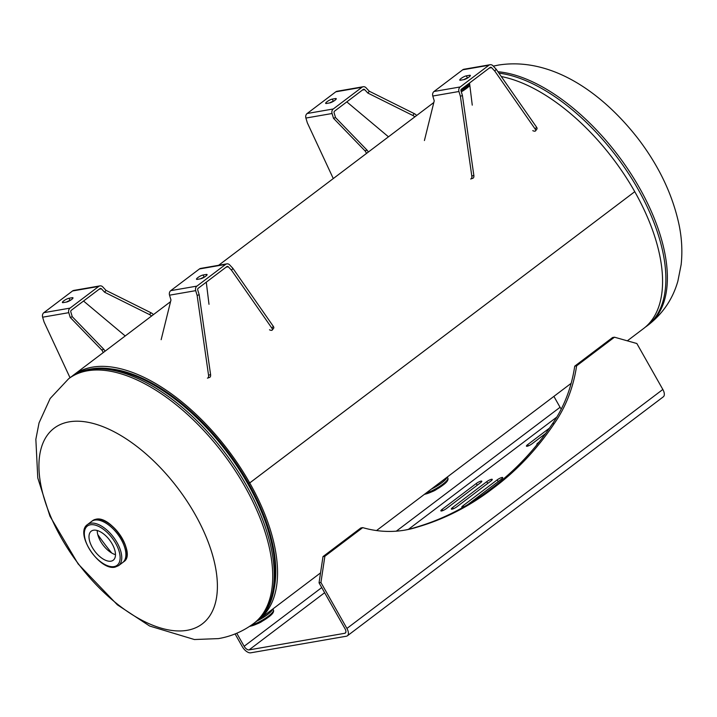 <?xml version="1.0" encoding="UTF-8"?>
<svg xmlns="http://www.w3.org/2000/svg" width="717" height="717" viewBox="0 0 717 717"><rect width="100%" height="100%" fill="white"/><g stroke="black" fill="none" stroke-linecap="round" stroke-linejoin="round"><path stroke-width="1.08" d="M627.321 340.835L643.579 328.538A153.402 78.09 -127.1 0 0 634.76 191.681A153.402 78.09 -127.1 0 0 501.282 76.54M256.901 620.985A153.402 78.09 -127.1 0 0 258.55 619.802A153.402 78.09 -127.1 0 0 249.731 482.944L634.76 191.681L249.722 482.935A153.402 78.09 -127.1 0 0 73.457 375.116A153.402 78.09 -127.1 0 0 71.87 376.38M274.046 589.096A150.991 76.862 -127.1 0 0 248.414 483.177L248.432 483.159M248.414 483.177L249.731 482.944L248.405 483.159A150.991 76.862 -127.1 0 0 107.209 368.556M61.187 537.705A122.724 62.469 52.9 0 1 69.191 421.847A122.724 62.469 52.9 0 1 195.141 514.465A122.724 62.469 52.9 0 1 187.137 630.315A122.724 62.469 52.9 0 1 61.187 537.705M110.992 561.169A18.221 9.276 -127.1 0 0 113.232 560.219A18.221 9.276 -127.1 0 0 110.983 542.007A18.221 9.276 -127.1 0 0 93.488 530.221A18.221 9.276 -127.1 0 0 91.247 531.163A18.221 9.276 -127.1 0 0 93.497 549.383A18.221 9.276 -127.1 0 0 110.992 561.169M91.229 521.716A25.785 13.13 52.9 0 1 94.787 520.058A25.785 13.13 52.9 0 1 119.82 537.15A25.785 13.13 52.9 0 1 122.32 562.818M97.216 530.508A18.221 9.276 -127.1 0 0 115.482 554.653M256.758 621.101A15.604 3.406 -29.5 0 0 272.603 609.172L256.785 621.083A15.559 3.397 -29.5 0 0 272.55 609.28M431.473 488.994A15.577 3.406 -29.5 0 0 446.987 477.253L431.41 489.039A15.559 3.397 -29.5 0 0 446.96 477.343M431.374 489.066A15.604 3.406 -29.5 0 0 447.023 477.226M66.475 302.054A4.194 0.914 150.5 0 1 70.141 300.468M63.768 300.844A4.194 0.914 150.5 0 1 68.94 298.272L72.202 297.707A4.194 0.914 150.5 0 1 72.982 297.815A4.194 0.914 150.5 0 1 70.75 300.091A4.194 0.914 150.5 0 1 66.448 302.063L63.177 302.628A4.194 0.914 150.5 0 1 62.406 302.52A4.194 0.914 150.5 0 1 63.768 300.844M98.713 286.424L70.033 308.122A4.015 3.343 80.2 0 0 68.796 312.666L42.635 317.201A4.015 3.343 -99.8 0 1 43.871 312.657L72.542 290.968A4.015 3.343 -99.8 0 1 73.788 290.421L99.95 285.886A4.015 3.343 80.2 0 0 98.713 286.424L72.542 290.968M99.95 285.886A4.015 3.343 80.2 0 1 102.8 286.943L106.017 290.376L104.628 292.24L101.411 288.799A1.434 1.201 80.2 0 0 99.95 288.619L71.27 310.309A1.434 1.201 80.2 0 0 70.831 311.94L72.265 316.717L103.759 349.269A3.594 1.972 70.3 0 1 104.96 351.285M106.017 290.376L150.955 312.755A3.594 1.568 36.7 0 1 153.384 314.646M83.539 301.032L125.206 335.959M104.628 292.24L149.566 314.611A3.594 1.568 36.7 0 1 151.556 316.036M42.635 317.201L44.069 321.987L70.015 377.716M72.265 316.717L70.23 317.443L68.796 312.666M70.23 317.443L101.724 349.995A3.594 1.972 70.3 0 1 103.123 352.665M545.646 433.498L531.951 443.859A3.899 0.851 150.5 0 1 527.147 446.252A3.899 0.851 150.5 0 1 526.43 446.153A3.899 0.851 150.5 0 1 527.694 444.603L549.491 428.112M537.185 444.468A3.899 0.851 150.5 0 1 536.899 444.334A3.899 0.851 150.5 0 1 538.162 442.783L539.121 442.057M441.591 510.979A3.899 0.851 150.5 0 1 440.874 510.871A3.899 0.851 150.5 0 1 442.138 509.321L476.276 483.5A3.899 0.851 150.5 0 1 479.7 481.546A3.899 0.851 150.5 0 1 481.797 481.215A3.899 0.851 150.5 0 1 480.533 482.756L446.386 508.586A3.899 0.851 150.5 0 1 441.591 510.979M452.051 509.16A3.899 0.851 150.5 0 1 451.334 509.061A3.899 0.851 150.5 0 1 452.597 507.511L486.744 481.681A3.899 0.851 150.5 0 1 490.159 479.727A3.899 0.851 150.5 0 1 492.256 479.395A3.899 0.851 150.5 0 1 490.993 480.946L456.854 506.776A3.899 0.851 150.5 0 1 452.051 509.16M463.549 507.044A3.899 0.851 150.5 0 1 462.519 507.349A3.899 0.851 150.5 0 1 461.802 507.242A3.899 0.851 150.5 0 1 463.065 505.691L497.213 479.87A3.899 0.851 150.5 0 1 500.627 477.916A3.899 0.851 150.5 0 1 502.725 477.576A3.899 0.851 150.5 0 1 501.461 479.126L467.905 504.508M614.469 337.196L576.602 365.84L574.729 366.163L612.596 337.519L614.469 337.196L636.848 343.524L662.84 389.465A8.237 4.194 52.9 0 1 663.315 396.815L347.395 635.791A8.237 4.194 52.9 0 1 346.383 636.221L250.708 652.82A8.237 4.194 52.9 0 1 242.265 646.609L235.095 633.936M576.602 365.84A132.672 110.463 -99.8 0 1 554.259 423.55A315.184 262.413 -99.8 0 1 493.162 488.25A315.184 262.413 -99.8 0 1 417.419 527.067A132.672 110.463 -99.8 0 1 405.141 530.078A132.672 110.463 -99.8 0 1 362.73 527.631L360.848 527.954L323 556.589L324.873 556.267L362.73 527.631M574.729 366.163A132.672 110.463 -99.8 0 1 552.386 423.872L554.259 423.55M552.386 423.872A315.184 262.413 -99.8 0 1 491.279 488.573L493.162 488.25M491.279 488.573A315.184 262.413 -99.8 0 1 415.546 527.389L417.419 527.067M415.546 527.389A132.672 110.463 -99.8 0 1 404.209 530.23M323 556.589L319.047 582.831L320.929 582.509L346.92 628.451A8.237 4.194 52.9 0 1 347.395 635.791M324.873 556.267L320.929 582.509M319.047 582.831L345.038 628.773A4.795 2.438 52.9 0 1 345.316 633.057A4.795 2.438 52.9 0 1 344.734 633.299L249.059 649.898A4.795 2.438 52.9 0 1 244.138 646.277L236.762 633.245M561.303 409.004A4.795 2.438 52.9 0 1 560.058 407.292L553.891 396.384M205.707 276.224A4.194 0.914 150.5 0 1 200.536 278.805L197.265 279.37A4.194 0.914 150.5 0 1 196.494 279.254A4.194 0.914 150.5 0 1 198.726 276.986A4.194 0.914 150.5 0 1 203.028 275.014L206.299 274.441A4.194 0.914 150.5 0 1 207.07 274.557A4.194 0.914 150.5 0 1 205.707 276.224M161.155 339.688L170.969 299.975L169.535 295.189A4.015 3.343 -99.8 0 1 170.763 290.645L199.443 268.956A4.015 3.343 -99.8 0 1 200.679 268.409L226.85 263.865A4.015 3.343 80.2 0 0 225.604 264.412L196.924 286.11A4.015 3.343 80.2 0 0 195.696 290.654L197.13 295.431L199.165 294.705L210.583 374.561L208.557 375.287A3.594 1.972 -109.7 0 1 207.607 378.11A3.594 1.972 -109.7 0 1 207.419 378.155M200.572 278.796A4.194 0.914 150.5 0 1 204.237 277.21L203.028 275.014M226.088 267.172L228.311 266.787A1.434 1.201 80.2 0 0 226.841 266.607L198.17 288.297A1.434 1.201 80.2 0 0 197.722 289.928L199.165 294.705M197.13 295.431L208.557 375.287M209.454 377.429A3.594 1.972 -109.7 0 0 209.633 377.384A3.594 1.972 -109.7 0 0 210.583 374.561M228.311 266.787L231.519 270.228L232.908 268.364L229.7 264.932A4.015 3.343 80.2 0 0 226.85 263.865M232.908 268.364L273.285 326.316A3.594 1.568 -143.3 0 1 273.679 328.162L272.281 330.017A3.594 1.568 -143.3 0 0 271.895 328.18L273.285 326.316M206.272 282.166L208.997 304.304M269.502 329.784A3.594 1.568 -143.3 0 0 272.281 330.017M231.519 270.228L271.895 328.18M468.972 77.078A4.194 0.914 150.5 0 1 463.8 79.65L460.529 80.214A4.194 0.914 150.5 0 1 459.758 80.107A4.194 0.914 150.5 0 1 461.99 77.83A4.194 0.914 150.5 0 1 466.292 75.859L469.563 75.294A4.194 0.914 150.5 0 1 470.334 75.402A4.194 0.914 150.5 0 1 468.972 77.078M424.419 140.532L434.233 100.819L432.799 96.033A4.015 3.343 -99.8 0 1 434.027 91.489L462.707 69.8A4.015 3.343 -99.8 0 1 463.953 69.253L490.114 64.718A4.015 3.343 80.2 0 0 488.869 65.265L460.189 86.954A4.015 3.343 80.2 0 0 458.961 91.498L460.395 96.284L462.429 95.549L473.847 175.405L471.822 176.131A3.594 1.972 -109.7 0 1 470.872 178.954A3.594 1.972 -109.7 0 1 470.693 179.008M463.836 79.641A4.194 0.914 150.5 0 1 467.502 78.054M489.353 68.025L491.575 67.64A1.434 1.201 80.2 0 0 490.105 67.452L461.434 89.141A1.434 1.201 80.2 0 0 460.995 90.772L462.429 95.549M460.395 96.284L471.822 176.131M472.718 178.282A3.594 1.972 -109.7 0 0 472.897 178.228A3.594 1.972 -109.7 0 0 473.847 175.405M491.575 67.64L494.784 71.073L496.173 69.208L492.964 65.776A4.015 3.343 80.2 0 0 490.114 64.718M496.173 69.208L536.549 127.16A3.594 1.568 -143.3 0 1 536.943 129.006L535.554 130.87A3.594 1.568 -143.3 0 0 535.16 129.024L536.549 127.16M469.536 83.02L472.261 105.148M532.767 130.628A3.594 1.568 -143.3 0 0 535.554 130.87M494.784 71.073L535.16 129.024M329.712 102.907L326.441 103.481A4.194 0.914 150.5 0 1 325.67 103.365A4.194 0.914 150.5 0 1 327.033 101.697A4.194 0.914 150.5 0 1 332.204 99.116L335.475 98.552A4.194 0.914 150.5 0 1 336.246 98.668A4.194 0.914 150.5 0 1 334.014 100.936A4.194 0.914 150.5 0 1 329.712 102.907A4.194 0.914 150.5 0 1 333.405 101.312M361.977 87.277L333.297 108.966A4.015 3.343 80.2 0 0 332.061 113.51L305.899 118.054A4.015 3.343 -99.8 0 1 307.136 113.51L335.807 91.812A4.015 3.343 -99.8 0 1 337.053 91.265L363.214 86.73A4.015 3.343 80.2 0 0 361.977 87.277L335.807 91.812M363.214 86.73A4.015 3.343 80.2 0 1 366.064 87.788L369.282 91.22L367.893 93.085L364.675 89.652A1.434 1.201 80.2 0 0 363.214 89.464L334.534 111.162A1.434 1.201 80.2 0 0 334.095 112.784L335.529 117.57L367.023 150.113A3.594 1.972 70.3 0 1 368.224 152.129M369.282 91.22L414.22 113.6A3.594 1.568 36.7 0 1 416.649 115.491M346.804 101.877L388.471 136.813M367.893 93.085L412.831 115.464A3.594 1.568 36.7 0 1 414.82 116.88M305.899 118.054L307.333 122.831L333.28 178.56M335.529 117.57L333.504 118.296L332.061 113.51M333.504 118.296L364.989 150.839A3.594 1.972 70.3 0 1 366.387 153.519M70.149 377.608L68.644 378.755A153.402 78.09 52.9 0 1 87.483 370.797A153.402 78.09 52.9 0 1 234.8 470.02A153.402 78.09 52.9 0 1 253.746 623.44L255.252 622.293A153.402 78.09 -127.1 0 0 236.305 468.882A153.402 78.09 -127.1 0 0 88.989 369.658A153.402 78.09 -127.1 0 0 70.149 377.608C75.957 373.243 82.679 370.402 90.306 369.076C128.486 361.691 186.384 397.702 226.617 451.531C276.17 515.675 291.819 596.266 255.252 622.293M268.176 529.997A150.911 76.818 -127.1 0 0 162.517 390.308M272.164 594.429A151 76.871 -127.1 0 0 226.644 451.585A151 76.871 -127.1 0 0 101.572 368.914M97.772 534.559A149.611 76.154 -127.1 0 0 111.735 553.022M498.915 73.143A153.402 78.09 52.9 0 1 636.015 185.64A153.402 78.09 52.9 0 1 646.877 326.047L645.166 327.275M493.296 66.134L498.548 65.05C550.298 56.912 601.267 91.265 638.22 138.847C659.192 166.362 672.86 195.257 679.214 225.532C681.876 238.752 682.521 251.775 681.15 264.618L677.897 281.046C672.904 298.756 663.064 313.374 648.383 324.909A153.402 78.09 -127.1 0 0 636.535 182.817A153.402 78.09 -127.1 0 0 497.939 71.736M91.973 521.142L92.663 520.623A25.776 13.121 52.9 0 1 95.827 519.287A25.776 13.121 52.9 0 1 120.581 535.949A25.776 13.121 52.9 0 1 123.763 561.725L123.073 562.245M94.778 520.085A25.767 13.121 52.9 0 1 119.524 536.746A25.767 13.121 52.9 0 1 122.706 562.522L118.574 565.65A25.767 13.121 52.9 0 0 115.392 539.874A25.767 13.121 52.9 0 0 90.647 523.213A25.767 13.121 52.9 0 0 87.483 524.548L91.615 521.42A25.767 13.121 52.9 0 1 94.778 520.085M114.066 566.6A24.62 12.53 52.9 0 1 88.8 548.021A24.62 12.53 52.9 0 1 90.414 524.781A24.62 12.53 52.9 0 1 115.67 543.361A24.62 12.53 52.9 0 1 114.066 566.6M97.888 520.013A25.776 13.121 52.9 0 1 117.651 534.031A25.776 13.121 52.9 0 1 125.762 556.867M102.002 519.959A25.48 12.969 52.9 0 1 126.936 552.924M256.829 621.039A15.577 3.406 -29.5 0 0 272.568 609.199M251.273 625.233A15.577 3.406 -29.5 0 0 266.491 617.525A15.577 3.406 -29.5 0 0 273.419 609.988L272.845 608.984M256.713 621.137A15.577 3.406 -29.5 0 0 272.577 609.289M250.502 626.129A14.43 3.155 -29.5 0 0 264.985 619.56A14.43 3.155 -29.5 0 0 273.034 611.691M425.853 493.242A15.577 3.406 -29.5 0 0 441 485.526A15.577 3.406 -29.5 0 0 447.829 478.051L447.265 477.047M431.311 489.111A15.577 3.406 -29.5 0 0 446.987 477.343M424.912 494.192A14.43 3.155 -29.5 0 0 439.396 487.623A14.43 3.155 -29.5 0 0 447.444 479.754M469.814 85.287A13.901 3.038 150.5 0 1 461.237 91.606M469.841 85.502A13.614 2.976 150.5 0 1 461.309 91.821L469.841 85.529M469.635 83.844A13.901 3.038 150.5 0 1 460.923 90.45A13.883 3.029 150.5 0 0 469.635 83.808M469.626 83.728A13.784 3.011 150.5 0 1 460.923 90.378A13.802 3.011 150.5 0 0 469.626 83.764M68.94 298.272L70.167 300.45M43.871 312.657L70.033 308.122M72.202 297.707L72.677 298.541M99.197 289.184L101.411 288.799M149.566 314.611L150.955 312.755M103.759 349.269L101.724 349.995M527.694 444.603L528.411 445.866M442.138 509.321L442.846 510.585M452.597 507.511L453.314 508.774M463.065 505.691L463.765 506.928M497.213 479.87L498.19 481.6M486.744 481.681L487.721 483.419M476.276 483.5L477.262 485.23M346.92 628.451L662.84 389.465M249.059 649.898L324.64 592.717M408.403 529.361L556.804 417.097M244.138 646.277L321.736 587.582M396.304 531.172L560.058 407.292M344.734 633.299L345.719 632.555M225.604 264.412L199.443 268.956M170.763 290.645L196.924 286.11M206.299 274.441L206.765 275.274M195.696 290.654L169.535 295.189M488.869 65.265L462.707 69.8M434.027 91.489L460.189 86.954M466.292 75.859L467.529 78.036M469.563 75.294L470.029 76.127M458.961 91.498L432.799 96.033M332.204 99.116L333.432 101.303M307.136 113.51L333.297 108.966M335.475 98.552L335.941 99.385M362.461 90.037L364.675 89.652M412.831 115.464L414.22 113.6M367.023 150.113L364.989 150.839M258.55 619.802L320.544 572.901M376.533 530.553L571.153 383.326M73.457 375.116L170.547 301.669M200.868 278.725L201.387 278.33M218.622 265.299L433.812 102.513M68.644 378.755L50.163 398.491L39.05 422.887L35.85 439.297L37.777 477.934L49.939 516.177L78.144 563.938L117.373 604.825L149.665 626.04L194.406 639.528L218.479 638.605C231.376 636.391 243.135 631.336 253.746 623.44M648.383 324.909L646.877 326.047M92.663 520.623L95.917 519.242C111.189 515.156 136.705 553.811 123.763 561.725M87.483 524.548C74.236 533.251 99.421 571.01 115.052 567.138L118.574 565.65M273.419 609.988C274.181 611.726 272.684 614.003 268.92 616.826L261.992 621.397C260.307 622.714 256.363 624.346 250.143 626.291L249.606 626.371M447.829 478.051C448.591 479.79 447.094 482.066 443.33 484.889L436.402 489.451C434.726 490.778 430.774 492.409 424.563 494.345L424.347 494.38M209.633 377.384L207.607 378.11M472.897 178.228L470.872 178.954"/></g></svg>
